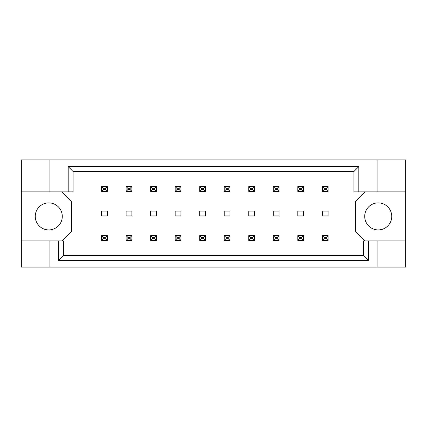 <?xml version="1.0" encoding="UTF-8"?>
<svg xmlns="http://www.w3.org/2000/svg" width="427" height="427" viewBox="0 0 427 427"><rect width="100%" height="100%" fill="white"/><g stroke="black" fill="none" stroke-linecap="round" stroke-linejoin="round"><path stroke-width="0.64" d="M62.289 216.398A13.52 13.52 0 0 1 48.774 229.913A13.52 13.52 0 0 1 35.254 216.398A13.52 13.52 0 0 1 48.774 202.878A13.52 13.52 0 0 1 62.289 216.398M391.746 216.398A13.52 13.52 0 0 1 378.226 229.913A13.52 13.52 0 0 1 364.711 216.398A13.52 13.52 0 0 1 378.226 202.878A13.52 13.52 0 0 1 391.746 216.398M21.35 191.872L49.932 191.872L49.932 159.911L21.35 159.911L21.35 240.924L63.447 240.924L63.447 255.501L363.553 255.501L363.553 240.924L368.458 240.924L368.458 260.406L58.542 260.406L58.542 240.924M131.911 211.087L126.114 211.087L126.114 215.913L131.911 215.913L131.911 211.087M107.385 211.087L101.589 211.087L101.589 215.913L107.385 215.913L107.385 211.087M62 240.924L71.656 231.269L71.656 201.528L62 191.872M365 191.872L355.344 201.528L355.344 231.269L365 240.924M156.437 215.913L156.437 211.087L150.64 211.087L150.64 215.913L156.437 215.913M180.963 215.913L180.963 211.087L175.166 211.087L175.166 215.913L180.963 215.913M205.483 215.913L205.483 211.087L199.692 211.087L199.692 215.913L205.483 215.913M230.009 215.913L230.009 211.087L224.218 211.087L224.218 215.913L230.009 215.913M254.535 215.913L254.535 211.087L248.744 211.087L248.744 215.913L254.535 215.913M279.061 215.913L279.061 211.087L273.269 211.087L273.269 215.913L279.061 215.913M303.586 215.913L303.586 211.087L297.795 211.087L297.795 215.913L303.586 215.913M328.112 215.913L328.112 211.087L322.321 211.087L322.321 215.913L328.112 215.913M21.35 240.924L21.35 267.088L405.65 267.088L405.65 159.911L377.068 159.911L377.068 191.872L353.898 191.872L353.898 171.499L73.102 171.499L73.102 191.872L68.197 191.872L68.197 166.594L358.803 166.594L358.803 191.872M377.068 267.088L377.068 240.924L405.65 240.924M49.932 159.911L377.068 159.911M49.932 191.872L68.197 191.872M49.932 267.088L49.932 240.924M377.068 240.924L368.458 240.924M405.65 191.872L377.068 191.872M368.458 260.406L363.553 255.501M58.542 260.406L63.447 255.501M68.197 166.594L73.102 171.499M358.803 166.594L353.898 171.499M103.329 188.296L103.329 189.652L105.645 189.652L105.645 188.296L103.329 188.296L101.589 186.562L107.385 186.562L105.645 188.296M107.385 186.562L107.385 191.387L105.645 189.652M103.329 189.652L101.589 191.387L101.589 186.562M107.385 191.387L101.589 191.387M103.329 237.348L103.329 238.704L105.645 238.704L105.645 237.348L103.329 237.348L101.589 235.613L107.385 235.613L105.645 237.348M107.385 235.613L107.385 240.438L105.645 238.704M103.329 238.704L101.589 240.438L101.589 235.613M107.385 240.438L101.589 240.438M127.854 188.296L127.854 189.652L130.171 189.652L130.171 188.296L127.854 188.296L126.114 186.562L131.911 186.562L130.171 188.296M131.911 186.562L131.911 191.387L130.171 189.652M127.854 189.652L126.114 191.387L126.114 186.562M131.911 191.387L126.114 191.387M127.854 237.348L127.854 238.704L130.171 238.704L130.171 237.348L127.854 237.348L126.114 235.613L131.911 235.613L130.171 237.348M131.911 235.613L131.911 240.438L130.171 238.704M127.854 238.704L126.114 240.438L126.114 235.613M131.911 240.438L126.114 240.438M152.38 188.296L152.38 189.652L154.697 189.652L154.697 188.296L152.38 188.296L150.64 186.562L156.437 186.562L154.697 188.296M156.437 186.562L156.437 191.387L154.697 189.652M152.38 189.652L150.64 191.387L150.64 186.562M156.437 191.387L150.64 191.387M201.432 188.296L201.432 189.652L203.748 189.652L203.748 188.296L201.432 188.296L199.692 186.562L205.483 186.562L203.748 188.296M205.483 186.562L205.483 191.387L203.748 189.652M201.432 189.652L199.692 191.387L199.692 186.562M205.483 191.387L199.692 191.387M250.484 188.296L250.484 189.652L252.8 189.652L252.8 188.296L250.484 188.296L248.744 186.562L254.535 186.562L252.8 188.296M254.535 186.562L254.535 191.387L252.8 189.652M250.484 189.652L248.744 191.387L248.744 186.562M254.535 191.387L248.744 191.387M299.535 188.296L299.535 189.652L301.852 189.652L301.852 188.296L299.535 188.296L297.795 186.562L303.586 186.562L301.852 188.296M303.586 186.562L303.586 191.387L301.852 189.652M299.535 189.652L297.795 191.387L297.795 186.562M303.586 191.387L297.795 191.387M152.38 237.348L152.38 238.704L154.697 238.704L154.697 237.348L152.38 237.348L150.64 235.613L156.437 235.613L154.697 237.348M156.437 235.613L156.437 240.438L154.697 238.704M152.38 238.704L150.64 240.438L150.64 235.613M156.437 240.438L150.64 240.438M201.432 237.348L201.432 238.704L203.748 238.704L203.748 237.348L201.432 237.348L199.692 235.613L205.483 235.613L203.748 237.348M205.483 235.613L205.483 240.438L203.748 238.704M201.432 238.704L199.692 240.438L199.692 235.613M205.483 240.438L199.692 240.438M250.484 237.348L250.484 238.704L252.8 238.704L252.8 237.348L250.484 237.348L248.744 235.613L254.535 235.613L252.8 237.348M254.535 235.613L254.535 240.438L252.8 238.704M250.484 238.704L248.744 240.438L248.744 235.613M254.535 240.438L248.744 240.438M299.535 237.348L299.535 238.704L301.852 238.704L301.852 237.348L299.535 237.348L297.795 235.613L303.586 235.613L301.852 237.348M303.586 235.613L303.586 240.438L301.852 238.704M299.535 238.704L297.795 240.438L297.795 235.613M303.586 240.438L297.795 240.438M176.906 188.296L176.906 189.652L179.223 189.652L179.223 188.296L176.906 188.296L175.166 186.562L180.963 186.562L179.223 188.296M180.963 186.562L180.963 191.387L179.223 189.652M176.906 189.652L175.166 191.387L175.166 186.562M180.963 191.387L175.166 191.387M225.958 188.296L225.958 189.652L228.274 189.652L228.274 188.296L225.958 188.296L224.218 186.562L230.009 186.562L228.274 188.296M230.009 186.562L230.009 191.387L228.274 189.652M225.958 189.652L224.218 191.387L224.218 186.562M230.009 191.387L224.218 191.387M275.009 188.296L275.009 189.652L277.326 189.652L277.326 188.296L275.009 188.296L273.269 186.562L279.061 186.562L277.326 188.296M279.061 186.562L279.061 191.387L277.326 189.652M275.009 189.652L273.269 191.387L273.269 186.562M279.061 191.387L273.269 191.387M324.061 188.296L324.061 189.652L326.377 189.652L326.377 188.296L324.061 188.296L322.321 186.562L328.112 186.562L326.377 188.296M328.112 186.562L328.112 191.387L326.377 189.652M324.061 189.652L322.321 191.387L322.321 186.562M328.112 191.387L322.321 191.387M176.906 237.348L176.906 238.704L179.223 238.704L179.223 237.348L176.906 237.348L175.166 235.613L180.963 235.613L179.223 237.348M180.963 235.613L180.963 240.438L179.223 238.704M176.906 238.704L175.166 240.438L175.166 235.613M180.963 240.438L175.166 240.438M225.958 237.348L225.958 238.704L228.274 238.704L228.274 237.348L225.958 237.348L224.218 235.613L230.009 235.613L228.274 237.348M230.009 235.613L230.009 240.438L228.274 238.704M225.958 238.704L224.218 240.438L224.218 235.613M230.009 240.438L224.218 240.438M275.009 237.348L275.009 238.704L277.326 238.704L277.326 237.348L275.009 237.348L273.269 235.613L279.061 235.613L277.326 237.348M279.061 235.613L279.061 240.438L277.326 238.704M275.009 238.704L273.269 240.438L273.269 235.613M279.061 240.438L273.269 240.438M324.061 237.348L324.061 238.704L326.377 238.704L326.377 237.348L324.061 237.348L322.321 235.613L328.112 235.613L326.377 237.348M328.112 235.613L328.112 240.438L326.377 238.704M324.061 238.704L322.321 240.438L322.321 235.613M328.112 240.438L322.321 240.438"/></g></svg>
